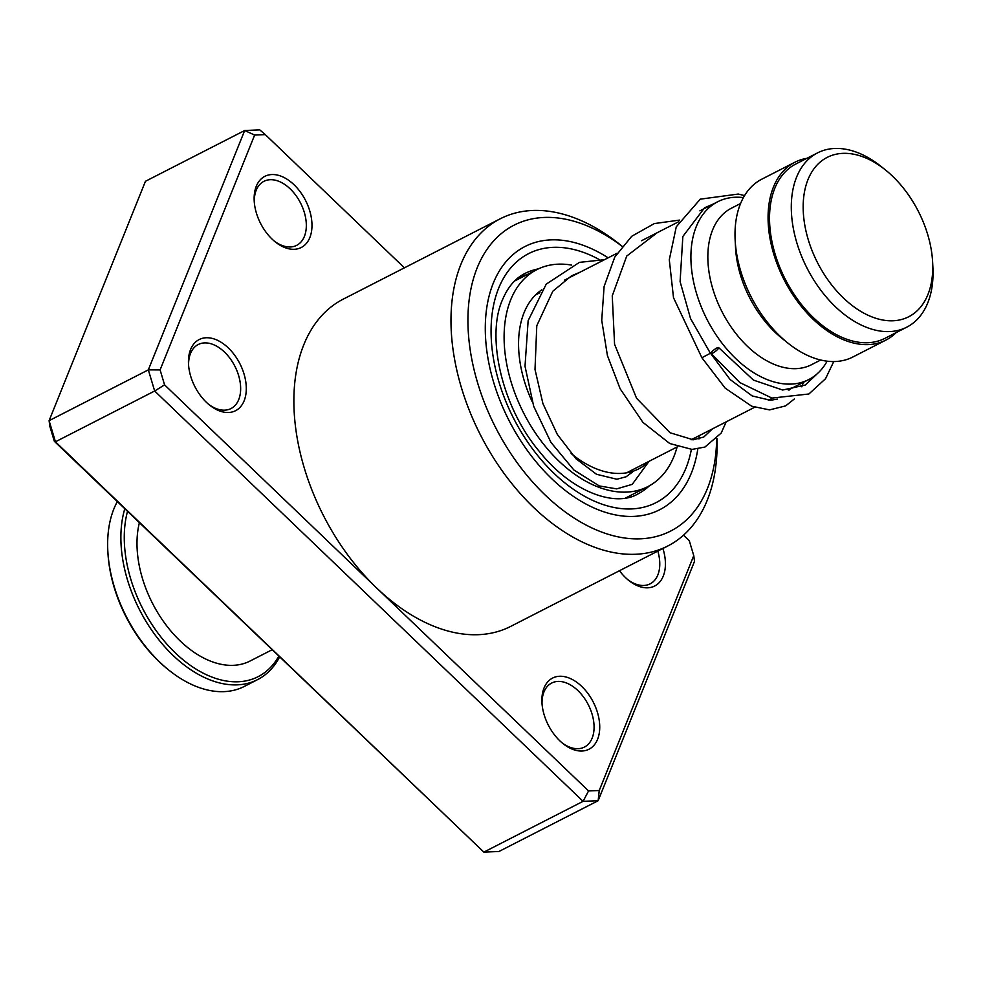 <?xml version="1.0" encoding="UTF-8"?>
<svg xmlns="http://www.w3.org/2000/svg" width="982" height="982" viewBox="0 0 982 982"><rect width="100%" height="100%" fill="white"/><g stroke="black" fill="none" stroke-linecap="round" stroke-linejoin="round"><path stroke-width="1.47" d="M864.909 157.586A89.509 56.575 62.9 0 0 803.239 210.664A89.509 56.575 62.9 0 0 871.009 316.535A89.509 56.575 62.9 0 0 932.63 262.145A89.509 56.575 62.9 0 0 885.433 169.935A89.509 56.575 62.9 0 0 864.909 157.586M885.433 169.935L881.284 166.609A97.893 61.878 62.9 0 0 858.833 153.106A97.893 61.878 62.9 0 0 817.564 152.873A97.893 61.878 62.9 0 0 795.936 239.669A97.893 61.878 62.9 0 0 865.51 326.945A97.893 61.878 62.9 0 0 906.779 327.166A97.893 61.878 62.9 0 0 932.9 267.46L932.63 262.145M817.564 152.873L795.788 164.019A97.893 61.878 62.9 0 0 774.16 250.803A97.893 61.878 62.9 0 0 843.734 338.09A97.893 61.878 62.9 0 0 885.003 338.311L906.779 327.166M743.399 197.591A99.894 63.13 62.9 0 0 717.707 201.752A99.894 63.13 62.9 0 0 695.637 290.304A99.894 63.13 62.9 0 0 766.623 379.359A99.894 63.13 62.9 0 0 808.726 379.592A99.894 63.13 62.9 0 0 827.126 361.18M740.575 203.507L731.43 208.184A87.901 55.557 62.9 0 0 712.011 286.118A87.901 55.557 62.9 0 0 774.479 364.494A87.901 55.557 62.9 0 0 811.537 364.69L820.67 360.013M806.983 158.298A99.894 63.13 62.9 0 0 794.88 162.239L761.811 179.178A99.894 63.13 62.9 0 0 735.15 240.099L735.543 247.697A87.901 55.557 62.9 0 0 781.893 338.25L787.822 343.013A99.894 63.13 62.9 0 0 810.727 356.797A99.894 63.13 62.9 0 0 852.83 357.018L885.911 340.091A99.894 63.13 62.9 0 0 896.185 332.591M735.15 240.099A99.894 63.13 62.9 0 0 787.822 343.013M794.88 162.239A99.894 63.13 62.9 0 0 772.809 250.803A99.894 63.13 62.9 0 0 843.808 339.858A99.894 63.13 62.9 0 0 885.911 340.091M309.833 237.57A39.955 25.25 -117.1 0 1 275.255 241.891A39.955 25.25 -117.1 0 1 254.191 200.721A39.955 25.25 -117.1 0 1 256.277 186.273A39.955 25.25 -117.1 0 1 294.011 184.726A39.955 25.25 -117.1 0 1 309.833 237.57M274.248 241.056A35.966 22.733 62.9 0 0 296.687 245.353A35.966 22.733 62.9 0 0 304.395 236.417A35.966 22.733 62.9 0 0 295.827 195.357A35.966 22.733 62.9 0 0 263.913 181.326A35.966 22.733 62.9 0 0 256.204 190.25A35.966 22.733 62.9 0 0 254.277 202.034M244.137 400.779A39.955 25.25 -117.1 0 1 209.571 405.1A39.955 25.25 -117.1 0 1 188.495 363.929A39.955 25.25 -117.1 0 1 190.594 349.482A39.955 25.25 -117.1 0 1 228.315 347.923A39.955 25.25 -117.1 0 1 244.137 400.779M208.552 404.265A35.966 22.733 62.9 0 0 230.991 408.549A35.966 22.733 62.9 0 0 238.712 399.625A35.966 22.733 62.9 0 0 230.144 358.553A35.966 22.733 62.9 0 0 198.229 344.522A35.966 22.733 62.9 0 0 190.508 353.459A35.966 22.733 62.9 0 0 188.581 365.243M662.911 548.484A39.955 25.25 -117.1 0 1 663.267 576.09A39.955 25.25 -117.1 0 1 628.701 580.411A39.955 25.25 -117.1 0 1 619.47 570.726M627.682 579.576A35.966 22.733 62.9 0 0 650.121 583.86A35.966 22.733 62.9 0 0 657.842 574.936A35.966 22.733 62.9 0 0 657.817 551.098M597.584 739.286A39.955 25.25 -117.1 0 1 563.005 743.607A39.955 25.25 -117.1 0 1 541.941 702.449A39.955 25.25 -117.1 0 1 544.028 688.001A39.955 25.25 -117.1 0 1 581.761 686.443A39.955 25.25 -117.1 0 1 597.584 739.286M561.999 742.773A35.966 22.733 62.9 0 0 584.437 747.069A35.966 22.733 62.9 0 0 592.146 738.133A35.966 22.733 62.9 0 0 583.578 697.073A35.966 22.733 62.9 0 0 551.663 683.042A35.966 22.733 62.9 0 0 543.954 691.979A35.966 22.733 62.9 0 0 542.027 703.75M622.036 246.286A171.813 108.597 62.9 0 0 477.178 267.865A171.813 108.597 62.9 0 0 545.243 495.1A171.813 108.597 62.9 0 0 707.457 488.41A171.813 108.597 62.9 0 0 716.676 438.991M717.032 438.61A183.806 116.171 -117.1 0 1 707.212 500.341A183.806 116.171 -117.1 0 1 667.797 545.992A183.806 116.171 -117.1 0 1 504.674 474.281A183.806 116.171 -117.1 0 1 460.877 264.404A183.806 116.171 -117.1 0 1 500.304 218.753A183.806 116.171 -117.1 0 1 619.937 244.53L622.072 246.249M493.246 283.246A147.84 93.437 62.9 0 0 528.476 452.064A147.84 93.437 62.9 0 0 659.671 509.744A147.84 93.437 62.9 0 0 691.389 473.029A147.84 93.437 62.9 0 0 697.809 448.983A147.84 93.437 62.9 0 1 691.389 473.029A147.84 93.437 62.9 0 1 659.671 509.744L659.671 509.744A147.84 93.437 62.9 0 1 528.476 452.064A147.84 93.437 62.9 0 1 493.246 283.246A147.84 93.437 62.9 0 1 524.965 246.531A147.84 93.437 62.9 0 0 493.246 283.246M500.304 218.753L343.184 299.166A183.806 116.171 62.9 0 0 303.769 344.817A183.806 116.171 62.9 0 0 376.572 587.911L588.562 790.94L599.229 790.51L693.758 555.64L689.278 540.701L683.521 535.178M404.4 267.841L265.312 134.62L254.633 135.062L160.103 369.919L164.583 384.87L376.572 587.911A183.806 116.171 62.9 0 0 510.677 626.406L667.797 545.992M254.633 135.062L244.678 130.508L145.446 181.289L49.1 420.664L55.434 441.802L483.844 852.118L498.93 851.492L598.161 800.711L583.075 801.337L483.844 852.118L54.329 441.299L49.849 426.36L49.1 420.664L148.331 369.87L244.678 130.508L259.764 129.882L265.312 134.62M588.562 790.94L583.075 801.337L154.665 391.008L55.434 441.802L54.329 441.299M164.583 384.87L154.665 391.008L148.331 369.87L160.103 369.919M693.758 555.64L694.507 561.336L598.161 800.711L599.229 790.51M698.938 438.954A147.84 93.437 62.9 0 0 699.147 435.677A147.84 93.437 62.9 0 1 698.938 438.954M608.128 257.836A147.84 93.437 62.9 0 0 524.965 246.531A147.84 93.437 62.9 0 1 608.128 257.836M712.907 204.207L704.585 207.754L682.846 236.502L680.096 281.576L690.518 318.499L709.912 352.44L709.47 353.741L701.885 357.73L673.505 297.718L669.294 259.739L676.267 226.817L700.276 199.162L738.28 194.055L744.565 195.59M718.137 348.819A4.8 1.043 -37.6 0 0 718.628 347.591A4.8 1.043 -37.6 0 0 715.534 348.745A4.8 1.043 -37.6 0 0 711.52 352.207A4.8 1.043 -37.6 0 0 711.029 353.446A4.8 1.043 -37.6 0 0 714.123 352.293A4.8 1.043 -37.6 0 0 718.137 348.819M630.53 470.795L628.001 472.575M649.127 461.282A101.895 64.395 -117.1 0 1 638.742 468.844A101.895 64.395 -117.1 0 1 586.193 463.934A101.895 64.395 -117.1 0 1 571.131 453.5M677.101 446.957A121.866 77.026 -117.1 0 1 647.838 486.618A121.866 77.026 -117.1 0 1 584.99 480.763A121.866 77.026 -117.1 0 1 508.001 370.263A121.866 77.026 -117.1 0 1 536.798 269.657A121.866 77.026 -117.1 0 1 571.733 265.115M532.207 401.748A101.895 64.395 -117.1 0 1 541.855 289.8M537.522 293.127L539.327 293.041M127.513 511.401A113.482 71.723 62.9 0 0 164.055 640.853A113.482 71.723 62.9 0 0 263.581 673.37A113.482 71.723 62.9 0 0 278.741 656.246M279.575 657.044A115.876 73.233 -117.1 0 1 263.139 676.279A115.876 73.233 -117.1 0 1 257.554 679.642A115.876 73.233 -117.1 0 1 157.513 638.116A115.876 73.233 -117.1 0 1 124.788 508.786M272.014 649.802L250.115 661.009A95.892 60.614 -117.1 0 1 168.585 628.259A95.892 60.614 -117.1 0 1 139.37 522.755M117.312 501.63A115.876 73.233 62.9 0 0 107.811 550.792A115.876 73.233 62.9 0 0 168.916 670.166A115.876 73.233 62.9 0 0 244.334 686.418L257.554 679.642M168.916 670.166L167.726 669.221A113.482 71.723 -117.1 0 1 107.897 552.314L107.811 550.792M691.377 449.388A139.849 88.392 -117.1 0 1 686.037 467.898A139.849 88.392 -117.1 0 1 553.995 473.336A139.849 88.392 -117.1 0 1 498.598 288.377A139.849 88.392 -117.1 0 1 599.241 259.543M692.899 438.88A139.849 88.392 -117.1 0 1 692.801 439.801M538.345 268.896A123.867 78.29 62.9 0 0 524.854 273.512C515.329 278.237 507.841 287.063 502.403 299.989C486.004 336.679 501.863 407.383 539.719 451.916C572.224 492.657 615.53 507.24 637.723 494.044A123.867 78.29 62.9 0 0 649.36 485.808M535.509 294.993L539.891 292.746M564.404 280.201L617.077 253.246M641.59 240.7L678.734 221.699M699.908 210.86L717.707 201.752M626.528 472.845L677.445 446.785M691.119 439.789L754.63 407.285M768.292 400.288L772.404 398.176M788.288 390.05L808.726 379.592M709.912 352.452L730.092 379.494L752.2 395.942L770.489 400.288L777.314 399.097M789.258 389.989L789.7 389.326M657.191 232.722L626.737 256.044L612.252 295.84L614.572 344.301L636.557 398.25L670.08 432.767L693.255 439.789L703.738 437.051L712.515 428.827M579.994 272.223L571.573 275.782L552.792 291.237L536.786 325.729L535.006 369.465L542.899 403.541L557.322 434.437L576.115 458.864L596.491 474.269L616.868 479.253L626.135 476.761L632.334 472.121M817.454 373.565L805.203 385.054L782.666 390.026L753.464 380.108L718.628 347.591M833.755 361.56L825.555 378.708L808.886 393.991L771.938 398.078L739.937 382.624L711.029 353.446M701.885 357.743L725.207 388.16L751.647 406.18L769.557 409.899L785.649 405.885L794.303 399.011M801.791 386.822L803.374 382.329M679.618 220.091L654.343 223.565L631.733 236.257L614.757 257.124L604.102 286.486L601.733 320.328L607.416 355.533L620.133 388.774L642.903 422.358L669.761 443.533L692.028 449.4L704.929 447.055L721.205 433.05L726.189 421.843M604.495 259.69L579.429 262.366L546.238 284.117L528.132 320.684L525.014 366.286L533.705 406.315L550.939 442.366L573.905 470.01L599.278 485.943L616.708 488.876L632.224 484.359L648.979 461.417M514.556 281.036L536.798 269.657M625.608 498.009L647.838 486.618M538.271 293.581A11.993 11.993 0 0 0 538.688 292.931M526.647 274.85A11.993 11.993 0 0 0 519.908 278.299"/></g></svg>
